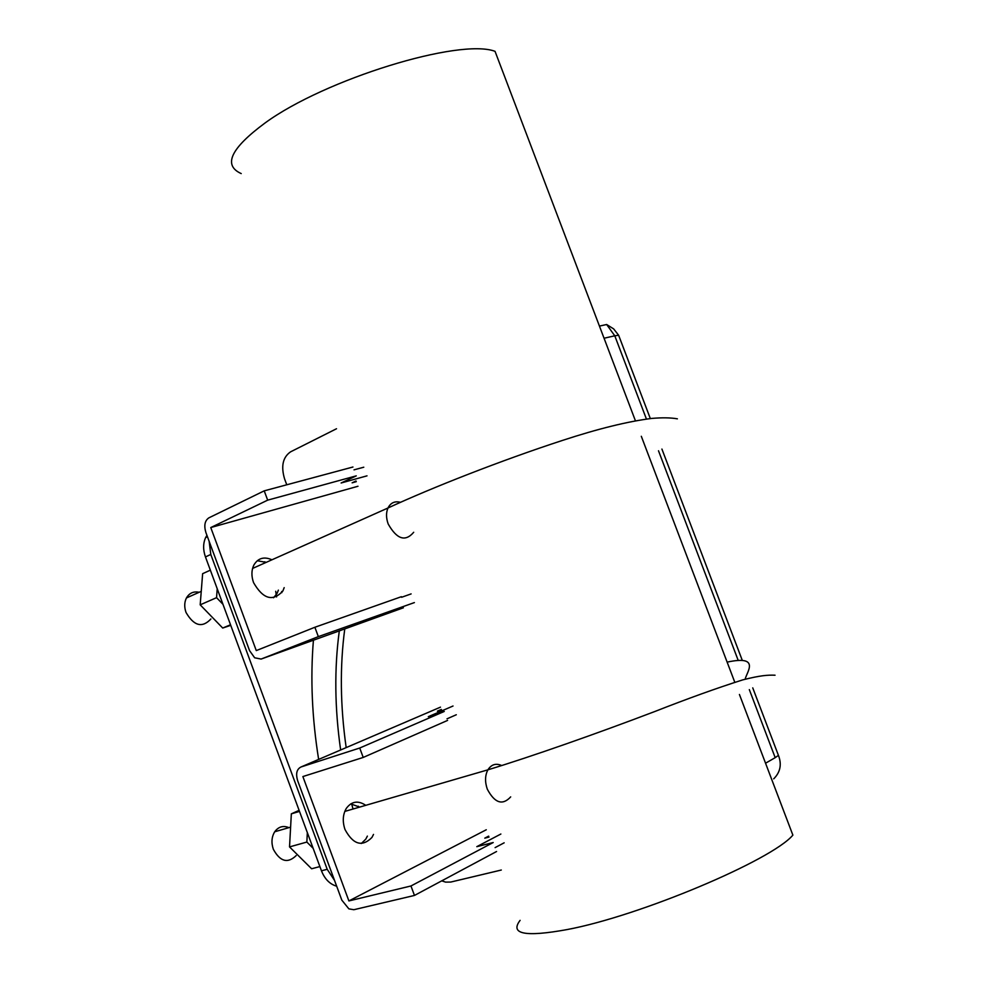 <?xml version="1.0" encoding="UTF-8"?>
<svg xmlns="http://www.w3.org/2000/svg" width="983" height="983" viewBox="0 0 983 983"><rect width="100%" height="100%" fill="white"/><g stroke="black" fill="none" stroke-linecap="round" stroke-linejoin="round"><path stroke-width="1.47" d="M286.766 484.791L284.603 478.991C280.819 466.274 282.809 457.218 290.587 451.836L336.518 428.748M501.305 870.029L450.742 882.058L445.594 882.12L441.748 880.842M210.89 618.971C202.252 628.211 193.958 626.036 186.02 612.458C184.177 607.113 184.312 602.272 186.438 597.959C189.338 593.019 193.565 591.127 199.144 592.282M284.185 587.637L282.895 590.955C272.893 601.952 263.112 599.175 253.553 582.624C251.304 576.149 251.378 570.324 253.811 565.139C258.001 558.086 264.058 556.304 271.959 559.794M257.263 560.728L266.184 562.362M352.958 467.011L264.218 490.849L208.863 517.857C204.796 520.646 203.813 525.549 205.902 532.54L249.584 650.672L254.658 657.787L261.109 659.065L318.345 636.628L414.384 602.591M318.345 636.628L314.879 627.265L401.396 596.693M264.218 490.849L267.671 500.15L356.264 475.858L341.113 482.997L367.015 475.846M357.996 486.253L210.767 527.552L256.28 650.586L314.879 627.265M401.605 597.271L411.127 593.904M403.079 607.003L399.073 608.563L403.128 607.101M363.784 467.208L354.015 469.849M356.288 481.67L352.123 482.825L356.03 480.994M210.767 527.552L267.671 500.15M278.373 590.132L277.071 593.425L273.544 597.762M334.527 880.412L327.204 869.304L210.792 554.449L209.146 541.326M344.763 628.923C339.786 666.363 340.253 705.929 346.176 747.608M358.377 806.207L358.697 807.375M318.639 759.417C312.016 718.094 310.284 678.356 313.417 640.216M281.679 591.471L281.851 592.651M275.707 591.274L276.579 596.939M264.845 561.748L265.226 562.792M339.307 630.889C334.245 668.452 334.687 708.153 340.634 749.98M351.644 803.91L353.02 809.021M336.665 886.199C329.833 884.221 324.771 879.097 321.453 870.803L205.459 556.931C202.977 549.829 203.026 543.39 205.619 537.615L206.934 535.33M296.178 855.579C287.736 863.762 280.118 861.661 273.335 849.275C271.148 842.726 271.615 836.902 274.699 831.778C278.472 826.678 283.202 825.302 288.916 827.649M373.515 834.42L371.93 837.467C362.174 847.26 353.204 844.618 345.008 829.541C342.342 821.604 342.772 814.551 346.299 808.407C351.607 801.268 358.095 800.236 365.762 805.323M350.734 803.885L359.655 807.092M440.482 707.146L301.031 766.973C296.694 769.136 295.588 773.732 297.677 780.748L341.826 900.145L348.867 908.857L353.831 909.717L414.47 895.439L496.562 851.511M414.47 895.439L410.955 885.978L493.208 842.529L476.804 846.67L500.875 834.026M301.031 766.973L359.717 748.026L363.219 757.438L447.597 720.404M359.717 748.026L444.255 711.459L428.305 716.681L453.028 706.015M486.278 829.763L348.891 900.932L410.955 885.978M489.006 837.074L484.779 838.155L488.649 836.128M495.113 847.616L504.156 842.812M441.342 709.456L437.374 711.164L441.478 709.812M456.296 714.752L447.007 718.819M348.891 900.932L302.875 776.558L363.219 757.438M367.372 836.103L365.787 839.138L361.302 843.512M313.147 848.329L306.856 842.062L289.53 846.904L311.623 868.763L319.893 866.576M306.856 842.062L307.335 832.601M289.53 846.904L291.337 813.838L299.496 811.405M291.337 813.838L299.102 810.324M313.098 848.206L307.372 832.712M230.735 625.348L222.711 628.039L230.526 624.77M222.969 604.312L216.555 597.664L217.218 588.756M222.711 628.039L200.188 604.84L216.555 597.664M200.188 604.84L202.633 573.679L210.35 570.165M222.92 604.201L217.255 588.866M520.105 920.346C509.587 934.12 525.229 937.204 567.007 929.586C639.675 916.045 771.766 860.322 792.876 835.132L739.425 694.477M241.228 173.586C222.748 165.279 230.686 148.408 265.041 122.986C324.992 79.132 459.725 37.882 495.039 51.337L635.423 420.785M765.548 763.213L775.194 757.66L749.316 689.611M738.221 660.429L658.487 450.755M646.433 419.041L614.78 335.805L604.066 338.238M775.194 757.66L778.425 755.362L777.885 753.949M650.328 418.574L618.626 335.24L613.675 328.912L606.658 324.513L614.78 335.805L618.626 335.24L619.081 336.407M413.696 532.282C405.34 542.075 396.837 539.298 388.174 523.964C386.061 517.98 386 512.671 387.966 508.002C390.656 502.768 394.822 500.863 400.462 502.313M261.109 659.065L403.386 607.789M321.453 870.803L327.204 869.304M205.459 556.931L210.792 554.449M510.681 796.881C502.534 805.704 494.744 803.136 487.31 789.189C484.803 781.854 485 775.403 487.887 769.836C491.353 764.43 495.948 763.005 501.686 765.524M773.707 778.855C780.355 772.196 781.927 764.369 778.425 755.362L752.745 687.867M742.251 660.281L661.915 449.059M606.658 324.513L599.446 326.086M677.385 418.832C670.676 417.652 662.124 417.517 651.704 418.426C627.707 421.474 598.033 428.772 562.657 440.359C501.281 460.388 431.832 487.679 387.966 508.002L252.57 568.444M201.245 591.348L186.438 597.959M205.619 537.615L207.45 536.743M775.046 675.21C767.784 674.928 760.51 675.382 742.656 679.904C717.062 688.026 687.854 698.532 655.022 711.434C597.148 733.465 531.619 756.529 487.887 769.836L344.787 811.417M290.599 827.158L274.699 831.778M727.137 662.124C761.125 654.825 746.502 672.532 745.139 679.228M734.78 682.239L641.309 436.28"/></g></svg>
